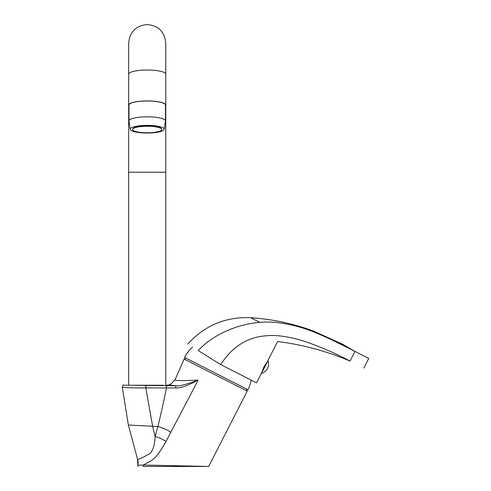 <?xml version="1.0" encoding="UTF-8"?>
<svg xmlns="http://www.w3.org/2000/svg" width="491" height="491" viewBox="0 0 491 491"><rect width="100%" height="100%" fill="white"/><g stroke="black" fill="none" stroke-linecap="round" stroke-linejoin="round"><path stroke-width="0.74" d="M251.196 380.114A35.014 35.014 0 0 1 247.943 389.731L184.573 357.448A35.014 35.014 0 0 1 192.625 347.069M166.737 385.202L169.064 384.993L171.181 383.778L175.072 379.807L184.076 359.038L186.199 358.27L184.076 359.038L247.231 391.112L246.562 389.025L247.231 391.112L246.562 389.025L245.874 388.682M247.231 391.112L208.681 466.45L195.05 466.45M156.991 465.339L148.528 465.13M175.072 379.807C174.956 380.746 182.652 380.838 198.168 380.083L165.989 441.458C154.616 461.816 151.48 460.049 143.304 465.02L208.681 466.45M163.374 385.245L124.229 385.245L123.253 384.883L122.259 387.049C123.658 387.724 131.52 388.007 145.839 387.902L166.437 387.958C163.116 404.412 160.25 417.27 157.844 426.55L155.131 436.456C154.567 446.81 152.271 452.819 148.245 454.488C142.243 457.845 138.689 459.478 137.59 459.392A10.82 10.82 92.7 0 1 137.83 465.284L143.304 465.02A2.32 1.982 89.9 0 0 143.249 466.45L194.909 466.45M170.058 384.705L168.683 385.03M168.284 385.073L167.947 385.104M169.064 384.993L176.085 385.773C178.834 386.417 186.199 384.527 198.161 380.089M130.06 385.245L176.085 385.773A2.32 0.417 90.6 0 0 175.668 387.939C179.78 388.504 187.28 385.883 198.168 380.083M165.989 441.458A21.954 10.489 -165.5 0 0 155.131 436.456L152.621 426.28L128.347 425.016L157.844 426.55A26.158 14.214 -167.5 0 1 170.843 432.375M166.559 385.717L166.437 387.958L175.668 387.939M199.604 351.427L198.186 350.543C184.438 341.951 184.438 341.951 198.186 350.543L220.379 364.414L256.535 382.833L220.612 364.531M277.286 322.618L280.293 322.968M281.969 323.195L284.037 323.514M318.088 333.733L318.407 333.868M323.821 336.194L326.969 337.612M329.209 338.643L346.241 346.99M261.881 372.368L256.541 382.839L254.479 381.783M220.711 364.58C232.39 346.591 247.617 336.998 266.392 335.795C274.935 334.77 286.443 336.231 300.909 340.189C317.186 345.357 333.567 352.317 350.052 361.075C367.827 370.128 367.827 370.128 350.052 361.075L354.962 351.433C372.737 360.486 372.737 360.486 354.962 351.433C336.851 341.963 313.117 330.443 297.62 326.546C283.123 322.691 270.553 321.304 259.911 322.384C247.722 316.167 247.716 316.167 259.911 322.384C245.119 323.581 231.003 327.933 217.568 335.427C210.234 339.606 203.765 344.639 198.18 350.537M266.392 335.795C281.214 343.35 281.214 343.35 266.392 335.795M267.509 361.554L264.293 366.225L264.956 366.562M263.833 367.2L264.318 366.237L263.833 367.2M264.465 367.526L263.802 367.188L261.82 372.46M267.939 360.707L261.482 373.381A9.722 9.722 0 0 0 267.939 360.707M165.461 105.866A18.554 4.173 180 0 0 165.768 105.105A18.554 4.173 180 0 0 147.214 100.931A18.554 4.173 180 0 0 128.66 105.105A18.554 4.173 180 0 0 128.973 105.866M165.461 120.921L165.461 105.105A18.241 4.106 180 0 0 147.214 100.999A18.241 4.106 180 0 0 128.973 105.105L128.973 120.921A18.241 4.106 0 0 1 147.214 116.815A18.241 4.106 180 0 1 165.461 120.921L164.184 129.471A17.007 3.824 180 0 0 147.214 125.383A17.007 3.824 0 0 0 130.25 129.471L128.973 120.921M164.184 129.471A17.007 3.824 180 0 1 147.214 133.03A17.007 3.824 0 0 1 130.25 129.471M161.748 129.507L161.748 129.207A14.534 3.271 180 0 0 147.214 125.935A14.534 3.271 180 0 0 132.68 129.207L132.68 129.507A14.534 3.271 0 0 1 147.214 126.236A14.534 3.271 180 0 1 161.748 129.507A14.534 3.271 180 0 1 147.214 132.779A14.534 3.271 0 0 1 132.68 129.507M137.83 465.284A2.32 2.32 -86.9 0 0 137.848 466.45L137.59 459.392L128.347 425.016L122.259 387.049M152.621 426.28L145.839 387.902L145.956 385.656M128.66 385.245L128.66 172.2L165.768 172.2L165.768 385.245M128.66 172.2L128.66 43.104C129.765 31.835 135.946 25.649 147.214 24.55C158.483 25.649 164.669 31.835 165.768 43.104L165.768 74.19A18.554 4.173 180 0 0 147.214 70.017A18.554 4.173 180 0 0 128.66 74.19L128.66 44.129M250.705 317.689C225.633 316.67 204.667 325.459 187.808 344.056M250.705 317.695C271.977 319.082 292.783 323.489 313.123 330.909L342.491 344.16L354.962 351.433L368.741 358.448L363.825 368.09M355.871 351.857L354.962 351.433M267.356 361.622L277.599 341.509C302.659 344.657 326.81 351.182 350.052 361.075M165.768 74.19L165.768 172.2M165.768 44.129L165.768 43.104"/></g></svg>
